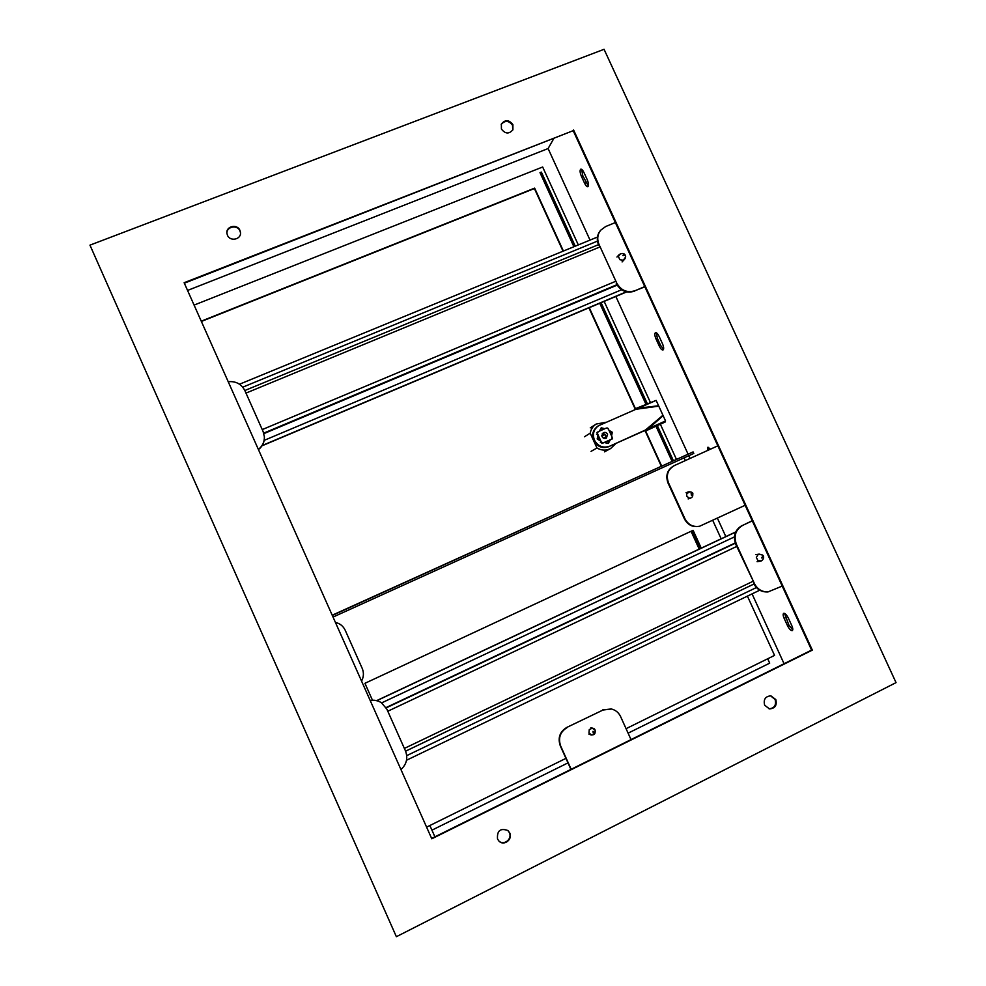 <?xml version="1.0" encoding="UTF-8"?>
<svg xmlns="http://www.w3.org/2000/svg" width="986" height="986" viewBox="0 0 986 986"><rect width="100%" height="100%" fill="white"/><g stroke="black" fill="none" stroke-linecap="round" stroke-linejoin="round"><path stroke-width="1.48" d="M509.713 832.923C512.966 839.345 504.031 846.321 499.064 841.194L497.523 839.024C496.882 830.668 500.358 827.833 507.95 830.545L509.713 832.923M507.778 830.409L509.368 832.628C512.572 838.926 503.945 845.889 498.904 841.046M775.809 699.579C777.165 705.397 775.033 708.515 769.413 708.897L764.643 705.175C763.287 699.444 765.37 696.326 770.879 695.833L775.809 699.579M770.534 695.796L775.107 699.481C776.475 705.089 774.466 708.207 769.068 708.835M227.446 235.223C230.071 241.94 241.434 239.512 240.473 232.462L239.931 230.379C237.269 223.576 225.732 226.201 226.928 233.362L227.446 235.223M240.498 232.745L239.98 230.958C237.392 224.303 226.114 226.62 226.965 233.645M501.43 129.067C505.276 134.01 509.096 134.232 512.905 129.758L512.893 124.618C508.973 119.639 505.14 119.454 501.356 124.051L501.43 129.067M512.732 130.09L512.56 125.321C508.862 120.465 505.078 120.156 501.208 124.409M184.345 283.192L573.186 130.67L811.601 650.082L431.634 838.457M187.562 290.439L548.105 148.553L553.984 138.2M548.105 148.553L590.035 240.103M615.843 296.466L688.043 454.078M688.795 455.717L690.04 458.441M717.401 518.192L725.832 536.594M752.072 593.892L784.067 663.738M583.946 172.538C582.751 170.073 581.666 168.963 580.729 169.185C579.706 170.27 579.928 172.636 581.407 176.297L584.636 183.334C585.844 185.812 586.929 186.933 587.878 186.711C588.901 185.651 588.679 183.297 587.212 179.637L583.946 172.538M659.178 336.534C657.798 333.749 656.553 332.455 655.443 332.664C654.457 333.564 654.655 335.659 656.01 338.962L659.264 346.061C660.657 348.859 661.914 350.153 663.036 349.956C664.009 349.069 663.824 346.986 662.469 343.695L659.178 336.534M710.549 449.135L707.812 447.287L707.443 450.54M788.443 618.296C786.692 614.87 785.102 613.218 783.697 613.329C782.835 613.97 782.995 615.658 784.166 618.395L787.481 625.629C789.231 629.056 790.834 630.72 792.263 630.621C793.101 629.992 792.954 628.316 791.783 625.58L788.443 618.296M604.061 49.3L896.04 682.62L396.372 936.7L89.96 245.144L604.061 49.3M573.593 129.992L812.341 650.119L431.794 838.803L184.123 282.723L573.186 130.67M588.383 186.021L582.788 175.754L581.604 169.321M663.541 349.266L660.632 345.47L657.379 338.371L656.306 332.763M708.811 449.924L708.675 447.361M792.756 629.881L788.825 624.964L784.548 613.403M811.601 650.082L812.341 650.119M194.094 305.093L542.657 167.004L578.314 244.922M604.159 301.396L650.304 402.239M660.361 424.214L676.384 459.229M767.7 658.771L769.696 663.147L628.094 733.165M567.973 762.893L431.942 830.163M563.4 251.048L534.634 188.129L201.255 321.165M699.555 548.943L691.408 531.109M661.606 465.922L645.547 430.783M635.539 408.894L589.283 307.681M699.197 549.103L691.05 531.269M661.249 466.082L645.14 430.833M635.243 409.165L588.925 307.829M563.043 251.196L534.4 188.536L201.378 321.448M228.222 381.718C235.827 381.015 241.373 383.961 244.861 390.579L263.126 431.572L264.384 436.798C264.494 441.962 262.486 446.153 258.357 449.394M264.396 436.934L264.396 437.069C264.519 442.196 262.535 446.362 258.455 449.591M370.194 700.491C374.236 699.752 377.971 700.491 381.397 702.71L386.857 709.144L405.48 750.901C408.13 758.074 406.626 764.286 400.957 769.561M381.545 702.808C378.094 700.578 374.323 699.838 370.243 700.602M615.363 222.553L605.663 226.534L600.634 230.256C597.43 234.545 596.9 239.29 599.044 244.491L616.731 283.081C621.069 290.562 627.182 293.101 635.095 290.697L644.758 286.606M635.095 290.697L644.856 286.815M599.044 244.491L616.731 283.081M634.614 291.141C626.714 293.557 620.601 291.018 616.275 283.537M598.613 245.009C596.468 239.808 596.998 235.062 600.203 230.786L600.634 230.256M752.232 520.731L742.717 525.353C735.618 529.642 733.498 535.928 736.382 544.21L754.376 583.478C757.371 589.234 761.944 592.044 768.094 591.896L782.218 586.066M752.281 520.867L742.717 525.353M736.382 544.21L735.753 544.321L754.376 583.478M767.761 591.92L767.428 591.957C761.291 592.093 756.718 589.295 753.735 583.539M735.753 544.321C732.881 536.051 734.989 529.778 742.088 525.489M361.554 681.104C363.772 676.926 363.994 672.686 362.207 668.385L345.223 630.276C343.227 626.085 339.948 623.46 335.413 622.412M699.382 526.29L699.111 526.351C692.616 527.436 687.71 524.946 684.42 518.895L667.978 482.918C665.353 475.338 667.349 469.619 673.956 465.749L717.845 445.82M673.956 465.749L717.845 445.832M674.449 465.54C667.83 469.422 665.846 475.153 668.471 482.733L684.925 518.747C688.228 524.823 693.133 527.313 699.641 526.228L745.133 505.276M567.11 727.569C560.134 731.895 557.99 738.033 560.664 745.995L560.294 745.847C557.62 737.898 559.765 731.76 566.74 727.446L603.087 709.994L611.53 709.02C615.658 710.08 618.678 712.607 620.588 716.563L631.015 739.611M560.294 745.847L570.919 769.413M603.087 709.994L566.74 727.446M602.668 709.883L611.32 708.971M560.664 745.995L571.153 769.29M604.812 438.536L605.909 436.946L605.638 435.368L604.628 434.123L602.113 433.976M607.573 434.234C606.501 432.447 605.047 431.967 603.222 432.78L602.089 436.662C603.149 438.425 604.578 438.918 606.402 438.141L607.573 434.234M615.782 443.564L610.667 448.507C606.094 450.775 601.534 450.614 596.961 448.001L590.207 433.162C590.947 429.255 592.943 426.223 596.173 424.054L606.144 422.242M604.344 442.517L612.602 438.745L612.281 438.067M597.873 437.131L599.032 439.694M591.033 451.366L596.961 448.001M584.402 436.798L590.207 433.162M612.146 437.217L608.337 428.861L606.328 428.06L598.058 431.732L597.504 433.667L601.312 442.036L603.333 442.85L611.554 439.189L612.146 437.217M601.805 435.492L603.863 434.579M605.01 434.469L601.941 436.28M605.145 437.39L603.444 438.141M610.889 434.456L611.505 432.731L609.792 432.041M603.863 429.144L600.967 428.503M607.77 443.182L609.595 440.187M609.607 446.239L665.538 420.923L656.146 400.39L598.514 425.742C593.621 429.415 592.278 434.234 594.459 440.187C598.021 446.362 603.075 448.383 609.607 446.239L644.943 430.475L662.604 415.537M608.818 446.67C602.31 448.803 597.269 446.794 593.708 440.631C591.526 434.69 592.882 429.884 597.75 426.223L598.514 425.742M611.579 435.96L612.294 432.262L609.015 430.352M601.287 442.061L601.941 443.49L604.171 442.504L608.313 443.404L610.371 439.744M597.96 434.777L597.208 438.967L600.881 441.186M597.615 432.151L596.912 432.472M604.899 428.688L601.213 427.825L599.414 431.116M607.795 428.207L607.117 427.949M611.505 432.731L612.294 432.262M608.362 441.518L609.151 441.075M602.754 429.218L603.531 428.75M656.146 400.39L636.069 408.426L658.143 405.825M636.069 408.426L634.762 409.597M644.08 430.944L646.249 430.697L662.777 415.932M646.249 430.697L665.168 422.008L665.538 420.923M575.257 246.18L541.376 172.106L540.008 172.649L573.901 246.734M763.361 660.916L764.692 660.263M673.352 460.598L657.342 425.595M647.26 403.57L601.103 302.69M672.008 461.214L655.998 426.211M645.904 404.149L599.759 303.257M626.369 291.819L262.214 445.512M626.677 291.893L262.017 445.808M597.454 237.047L239.499 384.22M372.461 700.208L364.931 683.31L693.109 530.32L701.256 548.142M747.413 596.123L774.552 655.394L626.061 728.679M565.939 758.357L426.593 827.131M684.099 457.849L685.356 460.573M712.73 520.374L721.16 538.787M332.307 615.437L693.096 451.921L332.208 615.202M693.096 451.921L693.799 453.449L333.034 617.063M692.628 530.542L700.775 548.364M622.905 255.596L624.693 255.399L624.039 253.994L622.905 255.596M761.623 557.94L763.386 557.669L762.72 556.24L761.623 557.94M759.75 590.195L406.515 760.243M735.716 531.947L376.664 700.627M735.642 532.107L376.849 700.664M691.137 493.505L691.408 495.206L692.653 494.627L691.137 493.505M592.993 731.304L593.264 733.091L594.57 732.438L592.993 731.304M784.166 618.395L785.522 617.741M787.481 625.629L788.825 624.964M656.01 338.962L657.379 338.371M659.264 346.061L660.632 345.47M581.407 176.297L582.788 175.754M584.636 183.334L586.017 182.792M597.504 433.667L596.555 434.247M600.363 442.591L601.312 442.036M658.34 406.207L635.292 409.363M615.313 281.454L262.251 429.588M599.574 247.092L245.982 393.094M621.574 289.761L264.199 440.348M597.454 241.114L242.753 387.178M616.879 284.732L263.73 433.137M617.125 285.139L263.866 433.618M620.354 253.772L618.395 256.52L619.886 259.737L623.337 260.205L625.297 257.445M622.092 261.919L624.421 259.454C626.196 257.21 626.048 255.337 623.978 253.809L624.039 253.994M761.673 554.736L758.246 554.391L756.348 557.312L757.864 560.59L761.291 560.935M759.146 554.107L761.87 554.773L762.72 556.24M752.762 581.42L404.371 748.423M736.727 546.441L387.794 711.239M756.41 587.545L406.737 755.633M734.434 536.902L381.656 702.882M735.211 542.953L386.068 707.591M735.309 543.224L386.216 707.874M753.945 583.995L405.591 751.172M689.917 491.706L686.687 493.752L686.811 496.291L689.436 498.226L690.718 498.103L688.142 498.928M692.764 495.773L692.653 494.627M692.505 496.661L692.862 493.961C693.072 492.569 691.642 491.866 688.585 491.841L686.046 492.704M594.989 730.121L592.266 728.149L589.258 729.615L588.975 733.066L591.711 735.038M590.984 734.89C593.239 734.989 594.521 734.533 594.829 733.51L594.57 732.438M767.428 591.957L768.094 591.896M429.871 825.516L434.912 836.831M610.667 448.507L604.492 451.859M596.173 424.054L590.269 427.85M598.465 244.676L244.836 390.518M623.953 253.809C622.819 253.229 621.242 253.488 619.233 254.561M621.809 253.538L622.449 253.599L621.809 253.538M619.245 254.548L616.94 257.05M759.097 554.12L755.892 554.625M761.932 554.81C764.865 555.648 763.817 560.393 760.354 561.219L757.088 561.687M753.957 584.02L405.603 751.196M690.718 498.103L692.418 496.796M594.891 733.399C595.655 730.281 595.002 728.568 592.919 728.272M590.91 734.866L588.962 734.225M592.845 728.247L590.897 727.656"/></g></svg>
